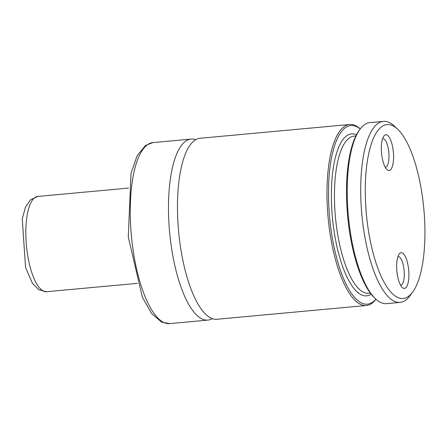 <?xml version="1.0" encoding="UTF-8"?>
<svg xmlns="http://www.w3.org/2000/svg" width="445" height="445" viewBox="0 0 445 445"><rect width="100%" height="100%" fill="white"/><g stroke="black" fill="none" stroke-linecap="round" stroke-linejoin="round"><path stroke-width="0.67" d="M393.135 150.071A17.939 5.924 84.7 0 0 383.851 136.07A17.939 5.924 84.7 0 0 381.554 153.158A17.939 5.924 84.7 0 0 386.933 169.539A17.939 5.924 84.7 0 0 393.135 150.071M422.75 199.182A87.303 28.842 84.7 0 0 397.663 129.217A87.303 28.842 84.7 0 0 366.396 214.223A87.303 28.842 84.7 0 0 412.665 292.092A87.303 28.842 84.7 0 0 422.75 199.182M408.449 268.001A17.939 5.924 -95.3 0 1 402.247 287.47A17.939 5.924 -95.3 0 1 396.873 271.088A17.939 5.924 -95.3 0 1 399.165 254A17.939 5.924 -95.3 0 1 408.449 268.001M375.981 299.235A90.891 30.026 -95.3 0 1 366.352 305.504A90.891 30.026 -95.3 0 1 328.121 217.75A90.891 30.026 -95.3 0 1 349.687 124.489A90.891 30.026 -95.3 0 1 360.294 128.894M349.687 124.489L200.183 138.25A90.891 30.026 84.7 0 0 178.623 231.517A90.891 30.026 84.7 0 0 216.854 319.271L366.352 305.504M360.25 128.95A89.695 29.631 84.7 0 0 329.639 217.611A89.695 29.631 84.7 0 0 375.925 299.185M375.597 298.884L374.506 297.855A89.695 29.631 -95.3 0 1 347.623 215.953A89.695 29.631 -95.3 0 1 359.098 130.518L359.983 129.311A90.891 30.026 84.7 0 0 348.357 215.886A90.891 30.026 84.7 0 0 375.597 298.884A90.891 30.026 84.7 0 0 386.588 303.646L400.077 302.4A90.891 30.026 84.7 0 0 410.012 295.714L412.665 292.092M397.663 129.217L394.398 126.141A90.891 30.026 84.7 0 0 383.406 121.379L369.917 122.625A90.891 30.026 84.7 0 0 359.983 129.311M383.406 121.379A90.891 30.026 84.7 0 0 361.846 214.646A90.891 30.026 84.7 0 0 400.077 302.4M195.783 139.697A90.891 30.026 84.7 0 0 191.194 139.079A90.891 30.026 84.7 0 0 169.628 232.34A90.891 30.026 84.7 0 0 207.86 320.1A90.891 30.026 84.7 0 0 212.259 318.659M385.225 167.225A14.351 4.739 84.7 0 0 385.398 167.214A14.351 4.739 84.7 0 0 388.624 150.888A14.351 4.739 84.7 0 0 382.767 138.634A14.351 4.739 84.7 0 0 382.594 138.662M397.913 256.593A14.351 4.739 -95.3 0 1 398.086 256.565A14.351 4.739 -95.3 0 1 403.943 268.819A14.351 4.739 -95.3 0 1 400.717 285.145A14.351 4.739 -95.3 0 1 400.545 285.156M356.49 134.729A81.324 26.861 84.7 0 0 332.393 217.355A81.324 26.861 84.7 0 0 371.169 294.19M355.878 135.925L354.153 136.087A78.932 26.071 84.7 0 0 335.43 217.077A78.932 26.071 84.7 0 0 368.627 293.288L370.351 293.127M169.64 323.621L161.668 322.13L151.745 313.675L142.4 297.316L128.293 236.963L131.019 173.305L137.088 155.845L145.432 145.498L152.974 142.6A90.891 30.026 84.7 0 0 131.409 235.861A90.891 30.026 84.7 0 0 169.64 323.621L207.86 320.1M128.494 188.09L37.769 196.445A47.837 15.803 84.7 0 0 27.067 215.814A47.837 15.803 84.7 0 0 29.926 266.221A47.837 15.803 84.7 0 0 46.541 291.714L137.266 283.365M152.974 142.6L191.194 139.079M46.541 291.714L38.765 289.767L32.385 283.237L25.56 267.434L22.25 218.895L25.398 207.364L30.477 199.777L37.769 196.445"/></g></svg>
